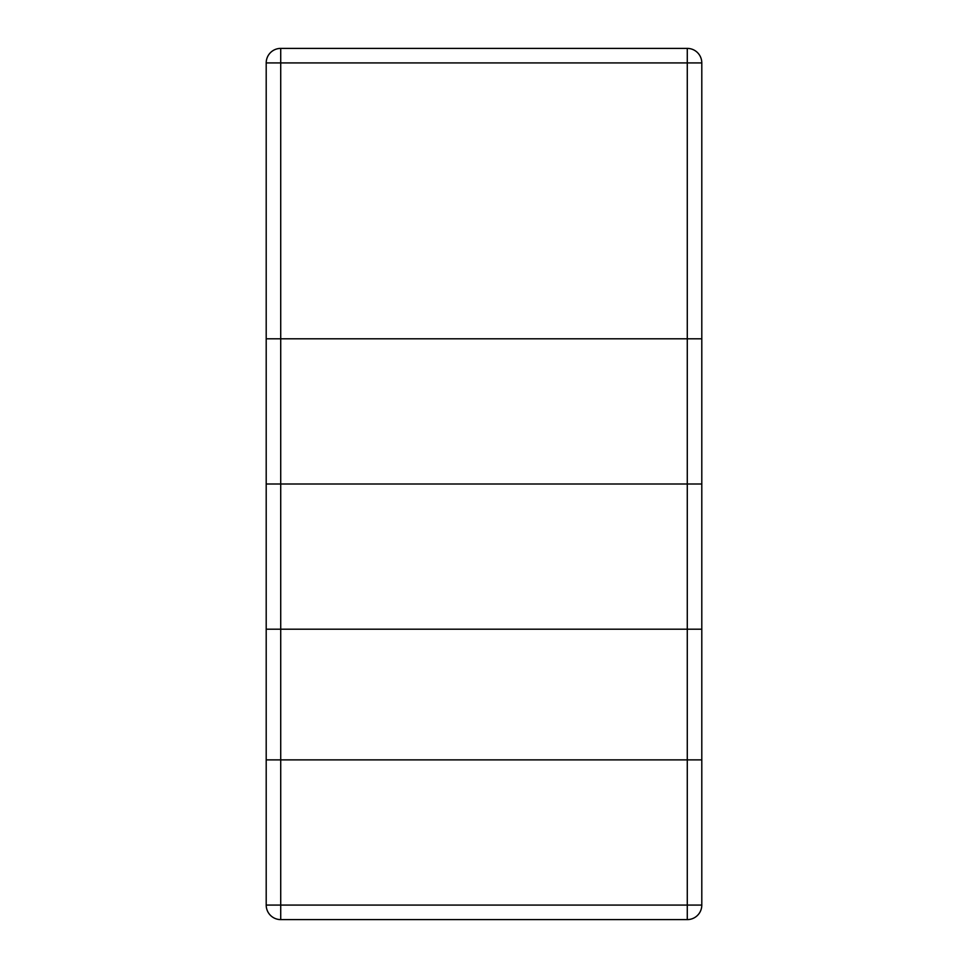 <?xml version="1.0" encoding="UTF-8"?>
<svg xmlns="http://www.w3.org/2000/svg" width="968" height="968" viewBox="0 0 968 968"><rect width="100%" height="100%" fill="white"/><g stroke="black" fill="none" stroke-linecap="round" stroke-linejoin="round"><path stroke-width="1.45" d="M266.2 62.92L280.72 62.92L280.72 48.4A14.52 14.52 0 0 0 266.2 62.92L266.2 629.2L701.8 629.2L701.8 338.8L266.2 338.8L701.8 338.8L266.2 338.8L266.2 629.2L280.72 629.2L266.2 629.2L266.2 905.08A14.52 14.52 0 0 0 280.72 919.6L280.72 905.08L266.2 905.08M701.8 905.08L687.28 905.08L687.28 919.6A14.52 14.52 0 0 0 701.8 905.08L701.8 629.2L280.72 629.2L701.8 629.2L701.8 62.92A14.52 14.52 0 0 0 687.28 48.4L687.28 62.92L701.8 62.92M687.28 919.6L280.72 919.6M280.72 48.4L687.28 48.4M266.2 759.88L266.2 484L701.8 484L701.8 759.88L266.2 759.88M280.72 338.8L280.72 905.08L687.28 905.08L687.28 62.92L280.72 62.92L280.72 629.2M687.28 629.2L687.28 338.8M280.72 759.88L280.72 484M687.28 759.88L687.28 484"/></g></svg>
